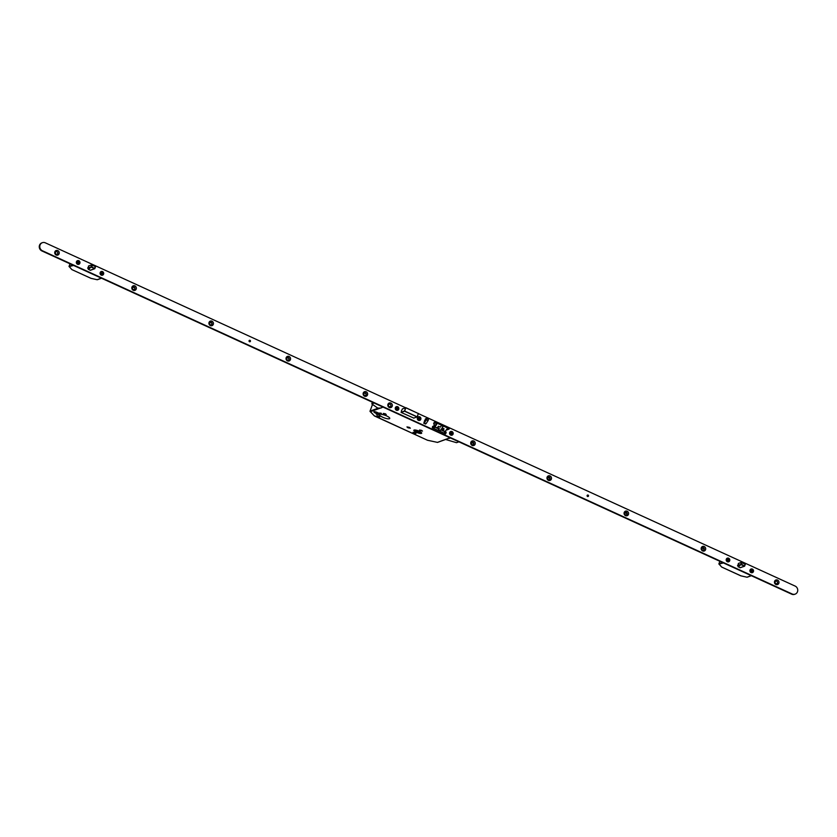 <?xml version="1.0" encoding="UTF-8"?>
<svg xmlns="http://www.w3.org/2000/svg" width="837" height="837" viewBox="0 0 837 837"><rect width="100%" height="100%" fill="white"/><g stroke="black" fill="none" stroke-linecap="round" stroke-linejoin="round"><path stroke-width="1.26" d="M416.282 432.258A4.195 1.057 -159.7 0 0 421.691 433.179A4.195 1.057 -159.7 0 0 419.232 431.191A4.122 1.036 -159.7 0 0 413.897 430.302A4.122 1.036 -159.7 0 0 416.313 432.248A4.122 1.036 -159.7 0 0 421.618 433.158A4.122 1.036 -159.7 0 0 419.211 431.201A4.195 1.057 -159.7 0 0 413.823 430.27A4.195 1.057 -159.7 0 0 416.282 432.258M416.481 432.195A3.641 0.921 -159.7 0 0 421.168 432.991A3.641 0.921 -159.7 0 0 419.034 431.264A3.641 0.921 -159.7 0 0 414.346 430.469A3.641 0.921 -159.7 0 0 416.481 432.195M414.995 430.208A3.641 0.921 -159.7 0 0 416.805 431.306A3.641 0.921 -159.7 0 0 420.854 432.373M377.947 414.535L376.326 414.263L377.947 414.535M381.358 413.3L379.726 413.028L381.358 413.3M378.847 416.115L379.778 416.868L377.749 416.523L376.817 415.769L378.847 416.115M385.334 413.771L386.255 414.524L383.304 413.426L385.334 413.771M415.068 432.698L415.999 433.451L413.959 433.106L413.039 432.352L415.068 432.698M421.555 430.354L422.476 431.097L419.525 430.009L421.555 430.354M409.293 427.33L410.35 428.188L408.006 427.791L406.949 426.922L409.293 427.33M379.674 415.006L375.374 413.039A2.469 0.628 20.3 0 1 373.919 411.867A2.469 0.628 20.3 0 1 377.11 412.411L381.41 414.378A5.378 1.36 20.3 0 1 386.61 415.916A5.378 1.36 20.3 0 1 389.76 418.469A5.378 1.36 20.3 0 1 382.823 417.286A5.378 1.36 20.3 0 1 379.674 415.006L380.124 413.781M426.096 423.616L424.066 423.187L426.096 423.616L428.094 420.603L428.481 419.191L426.839 418.469M424.066 423.187L425.51 424.045M424.401 422.842L426.399 419.829L428.094 420.603M425.384 418.898L426.786 418.416L426.399 419.829M434.445 424.861L433.503 428.345M419.504 431.494L419.316 432.018L415.591 430.228M419.954 431.735L419.316 432.018M440.053 430.888L438.274 430.072L439.352 428.638L437.385 427.738L438.379 426.242L440.346 427.142L441.455 425.468L443.233 426.284L442.124 427.958L444.091 428.858L443.108 430.354L441.13 429.454L440.053 430.888L441.13 429.454M433.838 428.45L444.018 433.106L433.838 428.45L436.705 424.369L435.47 422.926L435.815 422.193L434.267 422.35M444.018 433.106L446.885 429.036L449.281 428.753L435.721 422.549M449.019 429.13L447.24 429.779M449.281 428.753L435.815 422.193L449.375 428.398M435.47 422.926L433.692 423.574M436.705 424.369L434.706 425.102M437.657 427.33L439.352 428.638M442.124 427.958L442.951 426.159M443.108 430.354L443.809 428.732M443.087 429.82L441.12 428.91M440.042 430.542L438.473 429.82M437.322 442.428L450.003 437.761M427.592 440.252L437.542 442.407L447.879 438.661M374.16 415.675L427.519 440.262L437.542 442.407M369.996 411.354L374.401 415.958L427.404 440.199M738.883 563.249L737.543 565.582L741.53 564.19L744.564 566.21M740.954 564.431L737.554 565.707L739.95 567.779L741.394 567.36M741.687 562.244L741.53 564.19M744.501 565.55L745.411 563.96M745.359 563.918L741.645 562.244M741.739 562.255L745.443 563.96L744.595 566.199M744.637 566.115L745.39 564.065M723.43 562.935L718.889 564.075M719.851 561.292L718.91 563.845L721.473 566.806M722.54 562.527L718.878 563.866L721.578 566.994L740.975 575.856M721.714 567.088L740.808 575.835L747.022 577.216M89.046 265.768L87.707 268.091L91.693 266.71L94.717 268.729L95.596 266.48L92.206 265.308L91.693 266.71M91.118 266.94L87.718 268.217L90.103 270.299L91.547 269.88M91.85 264.754L92.206 265.308M91.087 266.961L91.808 264.764M91.903 264.795L88.471 266.02M73.593 265.444L69.042 266.595M72.704 265.047L69.042 266.386L69.994 263.801L69.073 266.354L71.637 269.326M69.052 266.428L71.877 269.608L91.128 278.376M71.856 269.587L90.971 278.344L97.186 279.725M588.233 496.383A0.753 0.701 -109.9 0 1 587.082 495.755A0.753 0.701 -109.9 0 1 587.741 495.044M250.179 341.632A0.753 0.701 -109.9 0 1 249.028 340.994A0.753 0.701 -109.9 0 1 249.688 340.282M473.794 441.026A2.427 2.249 70.1 0 0 470.865 442.26A2.427 2.249 70.1 0 0 472.162 445.43A2.427 2.249 70.1 0 0 475.102 444.196A2.427 2.249 70.1 0 0 473.794 441.026M473.041 442.156A1.329 1.235 70.1 0 0 471.346 443.307A1.329 1.235 70.1 0 0 473.051 444.625A1.329 1.235 70.1 0 0 473.041 442.156M472.989 444.646A1.329 1.235 70.1 0 0 472.078 442.145M550.045 475.939A2.427 2.249 70.1 0 0 547.116 477.163A2.427 2.249 70.1 0 0 548.423 480.333A2.427 2.249 70.1 0 0 551.353 479.109A2.427 2.249 70.1 0 0 550.045 475.939M549.292 477.069A1.329 1.235 70.1 0 0 547.597 478.22A1.329 1.235 70.1 0 0 549.302 479.528A1.329 1.235 70.1 0 0 549.292 477.069M549.239 479.549A1.329 1.235 70.1 0 0 548.329 477.048M627.143 511.229A2.427 2.249 70.1 0 0 624.214 512.464A2.427 2.249 70.1 0 0 625.521 515.634A2.427 2.249 70.1 0 0 628.451 514.399A2.427 2.249 70.1 0 0 627.143 511.229M626.4 512.359A1.329 1.235 70.1 0 0 624.705 513.51A1.329 1.235 70.1 0 0 626.4 514.828A1.329 1.235 70.1 0 0 626.4 512.359M626.338 514.849A1.329 1.235 70.1 0 0 625.427 512.338M704.241 546.53A2.427 2.249 70.1 0 0 701.312 547.754A2.427 2.249 70.1 0 0 702.62 550.924A2.427 2.249 70.1 0 0 705.549 549.7A2.427 2.249 70.1 0 0 704.241 546.53M703.498 547.66A1.329 1.235 70.1 0 0 701.804 548.81A1.329 1.235 70.1 0 0 703.498 550.118A1.329 1.235 70.1 0 0 703.498 547.66M703.436 550.139A1.329 1.235 70.1 0 0 702.525 547.639M777.531 580.072A2.427 2.249 70.1 0 0 774.602 581.307A2.427 2.249 70.1 0 0 775.909 584.477A2.427 2.249 70.1 0 0 778.839 583.243A2.427 2.249 70.1 0 0 777.531 580.072M776.778 581.202A1.329 1.235 70.1 0 0 775.083 582.353A1.329 1.235 70.1 0 0 776.788 583.671A1.329 1.235 70.1 0 0 776.778 581.202M776.726 583.692A1.329 1.235 70.1 0 0 775.815 581.192M390.889 403.078A2.427 2.249 70.1 0 0 387.96 404.313A2.427 2.249 70.1 0 0 389.268 407.483A2.427 2.249 70.1 0 0 392.197 406.248A2.427 2.249 70.1 0 0 390.889 403.078M390.136 404.208A1.329 1.235 70.1 0 0 388.441 405.359A1.329 1.235 70.1 0 0 390.147 406.667A1.329 1.235 70.1 0 0 390.136 404.208M390.084 406.688A1.329 1.235 70.1 0 0 389.174 404.187M366.198 391.768A2.427 2.249 70.1 0 0 363.258 393.003A2.427 2.249 70.1 0 0 364.566 396.173A2.427 2.249 70.1 0 0 367.495 394.938A2.427 2.249 70.1 0 0 366.198 391.768M365.445 392.898A1.329 1.235 70.1 0 0 363.75 394.049A1.329 1.235 70.1 0 0 365.445 395.367A1.329 1.235 70.1 0 0 365.445 392.898M365.382 395.388A1.329 1.235 70.1 0 0 364.482 392.888M289.089 356.478A2.427 2.249 70.1 0 0 286.16 357.713A2.427 2.249 70.1 0 0 287.468 360.873A2.427 2.249 70.1 0 0 290.397 359.648A2.427 2.249 70.1 0 0 289.089 356.478M288.346 357.608A1.329 1.235 70.1 0 0 286.652 358.759A1.329 1.235 70.1 0 0 288.346 360.067A1.329 1.235 70.1 0 0 288.346 357.608M288.284 360.088A1.329 1.235 70.1 0 0 287.373 357.587M211.991 321.178A2.427 2.249 70.1 0 0 209.062 322.412A2.427 2.249 70.1 0 0 210.369 325.583A2.427 2.249 70.1 0 0 213.299 324.348A2.427 2.249 70.1 0 0 211.991 321.178M211.248 322.308A1.329 1.235 70.1 0 0 209.543 323.459A1.329 1.235 70.1 0 0 211.248 324.777A1.329 1.235 70.1 0 0 211.248 322.308M211.186 324.798A1.329 1.235 70.1 0 0 210.275 322.297M134.893 285.888A2.427 2.249 70.1 0 0 131.964 287.122A2.427 2.249 70.1 0 0 133.271 290.293A2.427 2.249 70.1 0 0 136.201 289.058A2.427 2.249 70.1 0 0 134.893 285.888M134.14 287.018A1.329 1.235 70.1 0 0 132.445 288.169A1.329 1.235 70.1 0 0 134.15 289.476A1.329 1.235 70.1 0 0 134.14 287.018M134.087 289.497A1.329 1.235 70.1 0 0 133.177 286.997M57.795 250.598A2.427 2.249 70.1 0 0 54.865 251.822A2.427 2.249 70.1 0 0 56.163 254.992A2.427 2.249 70.1 0 0 59.103 253.768A2.427 2.249 70.1 0 0 57.795 250.598M57.042 251.717A1.329 1.235 70.1 0 0 55.347 252.868A1.329 1.235 70.1 0 0 57.052 254.186A1.329 1.235 70.1 0 0 57.042 251.717M56.989 254.207A1.329 1.235 70.1 0 0 56.079 251.707M452.022 431.578A1.936 1.8 70.1 0 0 449.678 432.562A1.936 1.8 70.1 0 0 450.724 435.104A1.936 1.8 70.1 0 0 453.068 434.121A1.936 1.8 70.1 0 0 452.022 431.578M419.745 416.805A1.936 1.8 70.1 0 0 417.401 417.789A1.936 1.8 70.1 0 0 418.448 420.32A1.936 1.8 70.1 0 0 420.791 419.337A1.936 1.8 70.1 0 0 419.745 416.805M397.721 406.719A1.936 1.8 70.1 0 0 395.367 407.703A1.936 1.8 70.1 0 0 396.414 410.235A1.936 1.8 70.1 0 0 398.757 409.251A1.936 1.8 70.1 0 0 397.721 406.719M728.65 558.216A1.936 1.8 70.1 0 0 726.307 559.2A1.936 1.8 70.1 0 0 727.353 561.732A1.936 1.8 70.1 0 0 729.697 560.748A1.936 1.8 70.1 0 0 728.65 558.216M752.379 569.076A1.936 1.8 70.1 0 0 750.025 570.06A1.936 1.8 70.1 0 0 751.071 572.592A1.936 1.8 70.1 0 0 753.415 571.608A1.936 1.8 70.1 0 0 752.379 569.076M78.814 260.725A1.936 1.8 70.1 0 0 76.47 261.709A1.936 1.8 70.1 0 0 77.506 264.251A1.936 1.8 70.1 0 0 79.86 263.268A1.936 1.8 70.1 0 0 78.814 260.725M102.532 271.586A1.936 1.8 70.1 0 0 100.189 272.569A1.936 1.8 70.1 0 0 101.235 275.111A1.936 1.8 70.1 0 0 103.579 274.128A1.936 1.8 70.1 0 0 102.532 271.586M42.112 242.782A4.363 4.049 70.1 0 0 41.871 250.922L791.687 594.176A4.363 4.049 70.1 0 0 794.888 594.218M405.589 407.755L45.313 242.824A4.363 4.049 70.1 0 0 39.768 246.58A4.363 4.049 70.1 0 0 42.384 250.744L792.2 593.998A4.363 4.049 70.1 0 0 797.745 590.231A4.363 4.049 70.1 0 0 795.129 586.078L418.395 413.614M425.635 418.803L424.746 420.572A0.973 0.9 70.1 0 0 424.38 421.555L423.763 423.292M402.482 408.874L401.865 410.099A0.973 0.9 70.1 0 0 401.498 411.093L401.174 412.442L413.834 418.102M434.162 422.413L433.66 423.658L434.382 424.976A0.973 0.9 70.1 0 0 434.016 425.97L432.624 426.431L432.279 427.791L445.577 433.88L446.184 432.635L445.514 431.097M446.33 429.873L447 429.936M738.37 563.437L741.551 562.276M94.644 268.761L91.045 270.058M433.357 426.567L432.583 426.567M445.326 433.765L445.42 431.808M445.849 439.268L449.26 438.169M449.166 438.41L450.432 437.96M458.896 441.831L456.531 442.689L446.184 439.655M377.749 408.111L381.002 408.048L382.645 406.928M374.17 403.047L371.806 403.905L372.423 402.241M371.806 403.905L378.031 408.31M419.703 416.91A1.82 1.684 70.1 0 0 417.391 418.479A1.82 1.684 70.1 0 0 419.714 420.268A1.82 1.684 70.1 0 0 419.703 416.91M418.866 418.228L419.609 417.768M418.762 418.856L418.322 417.977M419.327 418.898L420.017 418.751L419.18 418.416M419.4 418.333L420.017 418.751M418.96 419.525L419.17 418.971M397.68 406.824A1.82 1.684 70.1 0 0 395.367 408.393A1.82 1.684 70.1 0 0 397.69 410.182A1.82 1.684 70.1 0 0 397.68 406.824M396.832 408.142L397.585 407.682M396.738 408.77L396.288 407.891M397.303 408.812L397.983 408.665L397.156 408.33M397.376 408.247L397.983 408.665M396.926 409.45L397.136 408.885M451.99 431.693A1.82 1.684 70.1 0 0 449.678 433.263A1.82 1.684 70.1 0 0 451.99 435.052A1.82 1.684 70.1 0 0 451.99 431.693M451.143 433.001L451.886 432.551M451.038 433.639L450.599 432.75M451.603 433.681L452.294 433.535L451.467 433.189M451.687 433.106L452.294 433.535M451.237 434.309L451.446 433.744M102.491 271.69A1.82 1.684 70.1 0 0 100.178 273.27A1.82 1.684 70.1 0 0 102.501 275.059A1.82 1.684 70.1 0 0 102.491 271.69M101.654 273.008L102.396 272.548M101.559 273.647L101.11 272.768M102.114 273.689L102.805 273.532L101.978 273.197M102.187 273.113L102.805 273.532M101.758 274.316L101.957 273.751M78.762 260.83A1.82 1.684 70.1 0 0 76.46 262.41A1.82 1.684 70.1 0 0 78.783 264.199A1.82 1.684 70.1 0 0 78.762 260.83M77.925 262.148L78.678 261.699M77.831 262.787L77.381 261.908M78.396 262.828L79.086 262.672L78.249 262.337M78.469 262.253L79.086 262.672M78.029 263.456L78.239 262.891M728.598 558.321A1.82 1.684 70.1 0 0 726.296 559.901A1.82 1.684 70.1 0 0 728.619 561.679A1.82 1.684 70.1 0 0 728.598 558.321M727.771 559.639L728.514 559.179M727.667 560.267L727.227 559.388M728.232 560.309L728.922 560.162L728.085 559.817M728.305 559.744L728.922 560.162M727.876 560.947L728.075 560.382M752.327 569.181A1.82 1.684 70.1 0 0 750.025 570.761A1.82 1.684 70.1 0 0 752.348 572.539A1.82 1.684 70.1 0 0 752.327 569.181M751.49 570.499L752.233 570.039M751.396 571.127L750.946 570.248M751.961 571.169L752.651 571.022L751.814 570.677M752.034 570.604L752.651 571.022M751.595 571.807L751.804 571.242M473.721 443.474L471.608 442.501M549.972 478.377L547.869 477.414M627.07 513.667L624.967 512.704M704.168 548.967L702.065 548.005M473.679 443.171L471.796 442.313M549.94 478.084L548.047 477.216M627.039 513.374L625.155 512.516M704.137 548.674L702.253 547.806M134.558 287.53L133.334 286.965M211.667 322.82L210.432 322.255M288.765 358.11L287.53 357.556M365.863 393.411L364.639 392.846M288.943 358.477L287.206 357.681M211.845 323.187L210.108 322.391M134.747 287.886L133.01 287.091M366.041 393.777L364.304 392.971M250.305 341.517A0.732 0.67 -109.9 0 1 249.248 341.37A0.732 0.67 -109.9 0 1 249.562 340.314A0.732 0.67 -109.9 0 1 250.305 341.517M588.359 496.278A0.732 0.67 -109.9 0 1 587.302 496.132A0.732 0.67 -109.9 0 1 587.616 495.065A0.732 0.67 -109.9 0 1 588.359 496.278M439.069 429.046L434.874 427.121M445.054 431.777L440.848 429.862M439.205 428.858L435.01 426.933M445.357 431.536L440.984 429.674M373.135 404.846L372.224 405.181L370.027 411.124L377.759 408.32M383.074 407.117L370.289 411.752L370.027 411.124L374.401 415.958M375.374 413.039L375.792 411.919M370.006 411.197L372.193 405.244M413.624 418.144L417.014 416.91L404.564 411.208L401.174 412.442M418.343 413.405L417.203 416.836L418.322 413.509L405.861 407.807L404.658 411.061L417.203 416.836L413.677 418.165M402.304 408.979L405.694 407.755L402.304 408.99M405.882 407.703L418.406 413.572L405.872 407.692L402.325 408.937M401.09 412.254L404.48 411.019L405.683 407.765M739.908 567.768L744.511 566.189L740.881 564.536L738.255 566.994M745.014 564.148L742.053 562.788M738.307 563.51L741.582 562.318L740.818 564.494M738.203 566.911L740.714 564.556M744.48 566.241L739.95 567.789M740.787 575.804L746.981 577.216L751.176 575.636M719.83 561.282L718.889 563.918M90.061 270.278L94.675 268.708L91.045 267.045L88.408 269.504M94.654 268.06L95.177 266.658M94.811 268.635L95.606 266.469L91.892 264.764L95.512 266.438M88.356 269.42L90.867 267.076M91.003 270.079L90.114 270.299M90.951 278.313L97.134 279.725L101.34 278.146M448.904 438.295L450.17 437.835M418.406 413.572L417.203 416.836M426.786 418.416L428.481 419.191M738.339 563.447L741.592 562.265M747.242 577.195L751.344 575.71M97.406 279.715L101.507 278.229"/></g></svg>
